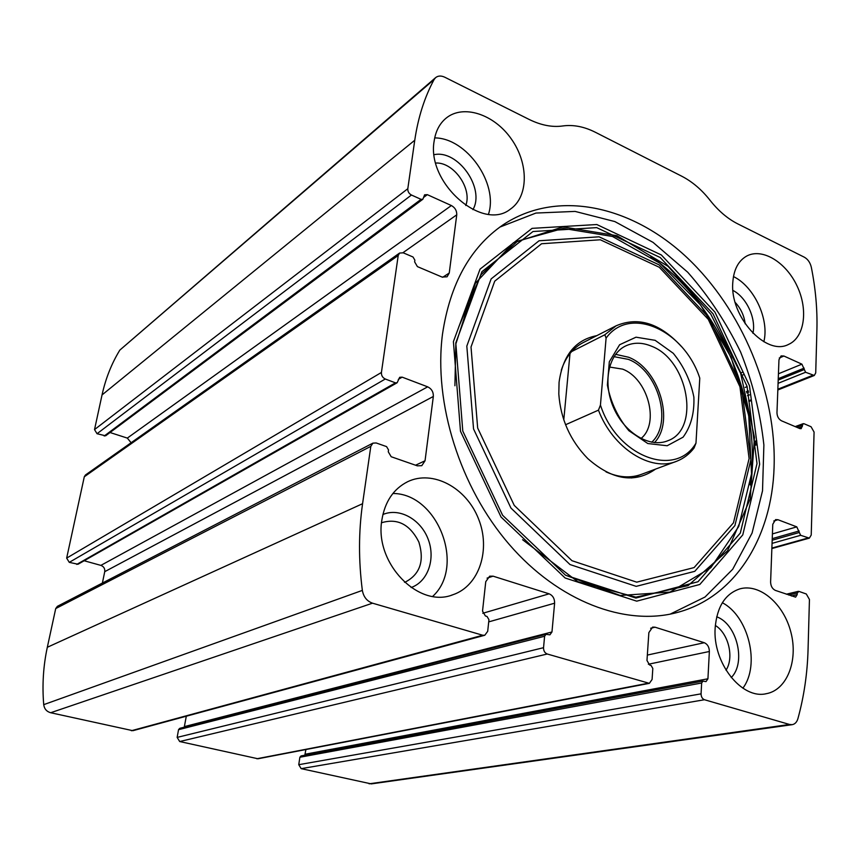 <?xml version="1.0" encoding="UTF-8"?>
<svg xmlns="http://www.w3.org/2000/svg" width="860" height="860" viewBox="0 0 860 860"><rect width="100%" height="100%" fill="white"/><g stroke="black" fill="none" stroke-linecap="round" stroke-linejoin="round"><path stroke-width="1.29" d="M493.081 576.168L549.11 593.819C552.819 595.453 554.657 598.582 554.614 603.204L551.97 631.971L549.895 634.841L545.992 634.325L544.606 636.26L543.541 647.688C543.509 650.848 544.745 652.955 547.261 654.008L649.354 683.345L652.084 679.486L652.815 668.457L651.063 665.446L649.622 665.016L646.978 660.491L648.859 632.616L652.622 627.112L655.051 627.198L704.275 642.71C707.565 644.183 709.253 647.107 709.36 651.493L707.93 678.787L706.006 681.614L702.953 681.109L701.653 683.001L701.072 693.837C701.136 696.826 702.287 698.804 704.501 699.739L789.534 724.475L792.211 724.668C794.973 724.12 796.865 722.131 797.908 718.68C804.025 696.439 807.411 673.305 808.067 649.268L809.443 599.495L806.304 593.991L798.929 591.4L797.22 593.013L797.166 594.658L795.618 597.152L775.408 590.412C772.366 588.949 770.764 586.144 770.603 582.016L772.774 524.277L775.591 519.612L777.977 519.73L796.79 526.868L800.628 535.307L809.378 538.123L811.227 535.017L814.076 432.075L811.066 426.743L804.025 423.733L803.165 423.69L801.165 428.667L799.886 428.602L781.568 420.841C778.655 419.239 777.128 416.53 776.967 412.714L778.966 359.781L781.095 355.9L783.922 356.029L801.907 364.167L805.583 372.262L814.291 375.476L815.721 372.875L816.914 329.67C817.441 309.299 815.57 288.476 811.313 267.224C810.184 262.558 807.862 259.215 804.337 257.204L737.708 223.847C727.657 218.752 718.422 210.893 710.038 200.283C701.685 189.673 692.279 181.675 681.829 176.257L595.453 132.311C584.198 126.635 573.308 124.517 562.784 125.958C552.249 127.452 541.015 125.27 529.072 119.411L444.824 77.239C441.159 75.519 438.084 75.658 435.59 77.658L434.117 79.507C424.571 97.191 418.111 117.433 414.756 140.255L407.801 188.727C407.683 191.5 408.898 193.597 411.456 195.026L421.045 199.348L422.862 199.24L424.614 194.811L427.323 194.661L451.371 205.54C455.09 207.636 456.875 210.732 456.746 214.828L449.242 273.028L447.071 276.802L442.029 277.049L417.401 266.611L414.627 261.849L414.864 260.161L413.015 256.989L403.233 252.819L399.588 253.055L398.212 255.484L381.421 372.466C381.281 375.498 382.56 377.68 385.28 379.013L395.46 382.85L397.137 382.754L399.663 377.303L402.168 377.153L427.678 386.839C431.612 388.774 433.494 391.988 433.332 396.471L425.044 460.767L421.798 465.668L417.347 465.84L391.192 456.735L388.269 451.79L388.526 449.92L386.57 446.609L376.175 442.964L372.907 443.147L57.394 606.321L55.717 608.568L47.322 647.279C43.29 665.973 42.086 685.097 43.72 704.652C44.333 708.898 46.644 711.596 50.665 712.736L132.892 730.699L484.793 635.25L487.695 631.326L488.953 619.695L487.039 616.459L485.395 615.964L482.524 611.116L485.75 581.715L489.673 576.178L493.081 576.168L487.082 578.124M372.907 443.147L370.81 446.351L362.576 503.702C358.588 531.577 358.512 560.473 362.35 590.401C363.543 596.915 366.93 601.172 372.52 603.183L482.729 635.239L484.793 635.25M399.588 253.055L85.441 475L84.291 476.784L66.661 558.108L69.273 562.354L78.013 564.246L397.137 382.754M701.072 693.837L298.753 764.691L301.172 768.646L371.305 783.89L792.211 724.668M543.541 647.688L177.149 737.396L179.697 741.535L257.989 758.767L649.354 683.345M435.59 77.658L119.819 350.117C111.574 363.597 105.64 378.54 102.039 394.933L94.525 429.581L97.04 433.719L105.608 435.816L422.862 199.24M774.086 467.356C776.634 392.224 742.159 309.536 686.871 257.452C631.659 205.658 557.162 188.749 502.96 224.911C470.162 247.519 450.006 283.929 442.491 334.153C433.494 402.964 459.917 487.394 509.303 544.509C558.763 601.656 625.155 626.37 676.809 612.6C735.472 597.42 771.936 537.102 774.086 467.356M381.851 520.106C384.871 501.692 393.482 488.888 407.683 481.686C432.795 469.581 466.249 487.642 478.407 518.58C491.017 549.314 479.418 585.864 452.919 594.733C418.616 608.719 374.24 563.042 381.851 520.106M434.171 140.975C435.612 131.236 439.535 123.679 445.931 118.293C463.175 103.867 494.242 114.262 511.377 139.03C528.825 163.583 528.642 196.725 510.367 209.152C482.514 231.91 426.334 182.89 434.171 140.975M715.165 627.757C717.036 606.622 725.324 593.647 740.019 588.821C760.036 583.317 783.912 604.139 790.953 632.455C798.327 660.695 786.997 690.053 766.249 693.708C741.524 699.696 712.413 662.555 715.165 627.757M732.784 282.575C733.698 269.589 738.375 260.731 746.781 256.011C762.347 247.691 786.008 262.171 797.08 286.014C808.411 309.74 804.627 337.432 788.48 344.441C766.163 356.47 729.764 316.673 732.784 282.575M298.753 764.691L299.871 757.251L301.021 755.929L702.953 681.109M304.827 755.22L305.891 749.533M177.149 737.396L178.536 729.688L179.708 728.355L545.992 634.325M184.266 727.184L186.298 716.219M102.383 583.058L104.737 571.663C105.06 568.6 103.781 566.504 100.878 565.385L84.151 560.752M131.118 442.739L127.323 438.095L110.026 432.515M733.462 276.565C754.177 286.531 769.496 319.415 763.841 341.742M732.946 290.443C746.426 297.205 756.37 318.544 752.909 333.261M735.192 302.419C740.836 308.482 744.169 315.631 745.19 323.865M722.346 602.742C748.555 616.297 760.466 664.92 742.879 688.172M716.692 616.792C736.966 624.005 746.351 662.662 731.236 677.562M715.326 625.457C728.484 633.368 734.332 657.631 726.012 670.187M434.708 137.901C466.722 137.912 498.649 183.718 488.48 214.237M434.149 154.671C458.014 149.511 485.244 188.394 472.946 209.636M435.751 163.034C453.704 161.992 472.387 188.587 465.765 205.508M392.88 493.489C437.514 493.339 465.851 566.181 432.709 596.378M382.883 514.527C399.266 507.421 420.54 519.16 428.054 538.94C435.837 558.613 428.033 581.704 411.101 587.52M381.539 522.773L381.818 522.654C397.653 518.064 410.005 524.535 418.874 542.047C424.539 560.881 420.078 574.19 405.49 581.973L404.544 582.295M499.821 227.115L535.941 213.054L575.093 211.409L614.846 221.568L653.03 242.369L687.753 272.265C708.715 296.077 726.334 322.672 740.632 352.073C752.693 382.463 760.444 413.434 763.884 444.975L762.519 490.802L752.081 533.049L732.698 569.255L705.007 597.034L670.155 614.137M650.816 256.57C719.207 303.3 762.788 403.265 750.221 484.965M655.535 469.108C634.938 483.653 612.352 480.149 587.778 458.584C570.266 440.621 560.612 419.078 558.807 393.977L559.064 382.324C562.805 355.395 575.372 339.84 596.775 335.658M561.279 370.23C565.525 357.373 572.706 348.214 582.833 342.774L583.661 342.344M641.775 474.225C630.692 478.396 618.759 477.612 606.01 471.871M606.085 338.141C629.66 305.053 684.334 330.197 699.782 378.142L695.976 443.147C675.498 478.321 617.147 457.004 600.441 405.06L606.085 338.141L604.849 334.744L616.147 325.789C638.335 316.373 660.093 323.285 681.432 346.526M655.148 340.323L673.262 353.288C683.721 366.123 690.591 380.733 693.88 397.127C694.482 413.23 690.881 426.581 683.066 437.181L667.166 445.749L647.806 443.534L628.886 430.709C617.813 417.455 610.643 402.233 607.375 385.065L609.31 361.791L619.619 344.742L636.024 337.185L655.148 340.323M695.976 443.147L694.041 448.038C689.376 454.112 683.646 458.487 676.863 461.175C650.999 472.344 612.868 448.372 598.452 410.156L600.441 405.06M604.849 334.744L571.61 351.589M598.452 410.156L565.568 424.733M570.008 353.492L563.784 419.863M651.59 346.236C688.269 360.007 700.717 429.355 667.812 440.739C650.182 448.221 624.994 433.451 613.857 408.306C602.495 383.27 608.138 354.471 625.37 346.085C633.412 342.226 642.151 342.28 651.59 346.236M615.599 354.331L628.563 357.233C658.814 368.639 675.003 421.335 654.481 442.61M613.986 356.663L628.391 359.373C658.147 370.51 673.143 423.142 651.665 442.223M609.493 367.037L622.575 369.123C647.849 378.4 659.975 423.518 640.969 438.525M362.576 503.702L47.322 647.279M370.81 446.351L55.717 608.568M381.421 372.466L66.661 558.108M398.212 255.484L84.291 476.784M789.534 724.475L369.101 783.815M704.501 699.739L301.172 768.646M647.903 683.281L256.839 758.757M547.261 654.008L179.697 741.535M414.756 140.255L102.039 394.933M434.117 79.507L119.819 350.117M407.801 188.727L94.525 429.581M362.35 590.401L43.72 704.652M372.52 603.183L50.665 712.736M482.729 635.239L131.333 730.742M411.456 195.026L97.04 433.719M421.045 199.348L104.21 436.02M427.323 194.661L423.561 197.467M451.371 205.54L127.323 438.095M456.746 214.828L402.953 252.711M449.242 273.028L442.685 277.286M385.28 379.013L69.273 562.354M395.46 382.85L76.744 564.407M402.168 377.153L398.32 379.357M427.678 386.839L100.878 565.385M433.332 396.471L104.737 571.663M425.044 460.767L415.573 465.217M549.11 593.819L482.793 613.277M554.614 603.204L488.716 621.877M551.97 631.971L184.438 726.592M544.606 636.26L178.536 729.688M655.051 627.198L650.654 628.251M704.275 642.71L647.343 655.073M709.36 651.493L648.354 664.242M707.93 678.787L305.192 754.209M701.653 683.001L299.871 757.251M797.22 593.013L788.717 595.045M797.166 594.658L791.479 596.012M777.977 519.73L773.774 520.988M796.79 526.868L772.409 533.92M799.123 530.975L772.237 538.65M799.08 532.566L772.172 540.22M800.628 535.307L772.054 543.369M807.895 538.038L771.882 548.067M812.539 375.379L777.859 389.204M750.683 400.018L748.737 400.803M805.583 372.262L778.074 383.334M749.425 394.88L747.48 395.664M804.1 369.606L778.192 380.098M748.673 392.063L746.738 392.848M804.143 368.144L778.246 378.669M748.34 390.816L746.405 391.601M801.907 364.167L778.44 373.788M747.146 386.624L745.212 387.409M783.922 356.029L779.289 357.986M743.362 374.756L741.438 375.562M756.95 444.158L754.908 444.899M802.337 426.581L798.456 428M756.897 443.083L754.854 443.825M802.391 425.077L796.564 427.194M756.821 441.675L754.779 442.416M453.413 341.603L480.052 269.126L532.071 228.362L596.797 224.525L661.34 254.958L714.929 312.105L749.501 385.764L759.659 464.271L742.771 534.899L699.825 584.467L636.722 601.162L565.117 577.995L501.047 517.032L460.498 431.29L453.413 341.603M455.789 342.957L481.901 271.685L533.006 231.512L596.668 227.631L660.211 257.505L712.994 313.739L747.039 386.269L757.004 463.562L740.309 533.049L697.997 581.747L635.905 598.055L565.525 575.211L502.606 515.28L462.787 431.064L455.789 342.957M454.908 385.764L455.832 344.011L475.354 283.273L513.356 242.821L563.031 226.889L616.899 235.694L668.08 266.385L710.822 314.223L740.675 373.38L754.446 437.299L750.199 498.908L727.538 550.798L688.075 585.628L635.873 597.152L577.748 581.672L522.601 539.736M466.819 346.118L491.135 278.909L539.069 240.768L599.065 236.812L659.168 264.88L709.199 318.05L741.46 386.774L750.823 459.971L734.902 525.6L694.783 571.33L636.185 586.359L569.997 564.547L510.958 508.066L473.548 428.946L466.819 346.118M471.022 346.999L494.726 281.177L541.574 243.745L600.312 239.779L659.212 267.234L708.285 319.361L739.944 386.774L749.103 458.563L733.451 522.858L694.106 567.578L636.722 582.166L571.975 560.709L514.248 505.411L477.665 428.022L471.022 346.999M798.241 591.357L786.341 594.217M809.378 538.123L771.861 548.562M814.291 375.476L777.827 389.988M750.855 400.717L748.899 401.502M742.47 372.229L740.557 373.036M756.972 444.663L754.929 445.405M803.165 423.69L795.178 426.614M756.757 440.632L754.725 441.373M766.249 693.708L765.475 693.837M452.919 594.733L451.597 595.152M405.49 581.973L404.813 582.209M676.809 612.6L673.455 613.427M566.804 575.684L620.157 595.464L670.069 592.088L710.854 567.707L738.708 526.524L751.522 473.871L748.748 415.616L731.161 357.513L700.588 305.02L659.781 263.171L612.471 236.457L563.289 228.416L517.559 241.155L480.923 274.791L458.81 326.746M616.147 325.789L582.833 342.774M675.874 461.54L631.638 477.999M667.812 440.739L667.145 441.008"/></g></svg>
